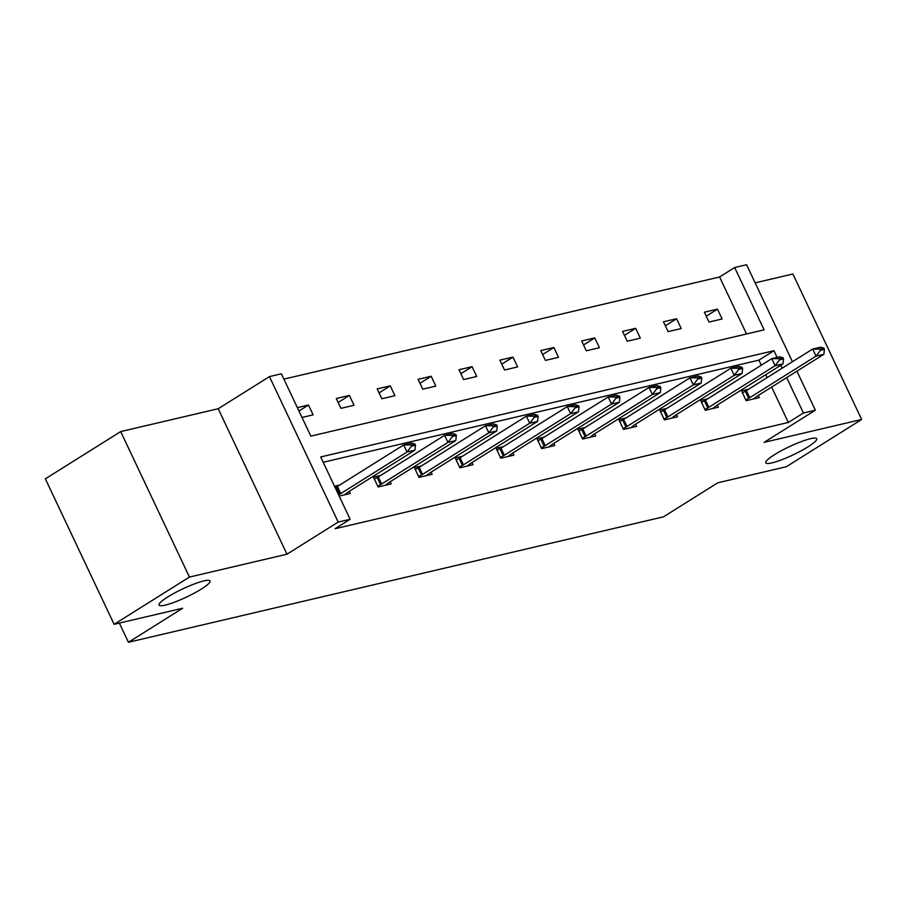 <?xml version="1.0" encoding="UTF-8"?>
<svg xmlns="http://www.w3.org/2000/svg" width="907" height="907" viewBox="0 0 907 907"><rect width="100%" height="100%" fill="white"/><g stroke="black" fill="none" stroke-linecap="round" stroke-linejoin="round"><path stroke-width="1.36" d="M774.431 454.724A28.196 4.512 -25.3 0 1 800.926 441.743A28.196 4.512 -25.3 0 1 816.697 438.739A28.196 4.512 -25.3 0 1 807.99 446.856A28.196 4.512 -25.3 0 1 781.494 459.838A28.196 4.512 -25.3 0 1 765.723 462.842A28.196 4.512 -25.3 0 1 774.431 454.724M167.772 596.942A28.196 4.512 -25.3 0 1 194.268 583.961A28.196 4.512 -25.3 0 1 210.05 580.956A28.196 4.512 -25.3 0 1 201.331 589.074A28.196 4.512 -25.3 0 1 174.847 602.055A28.196 4.512 -25.3 0 1 159.065 605.06A28.196 4.512 -25.3 0 1 167.772 596.942M796.913 371.19L815.359 410.213L764.125 442.344L861.65 419.476L786.312 466.731L717.754 482.807L663.516 516.82L128.431 642.269L182.67 608.246L114.112 624.311L45.35 478.839L120.688 431.585L189.45 577.067L286.975 554.2L338.209 522.069L269.447 376.598L281.374 373.797L310.829 436.12L764.113 329.853L734.659 267.531L746.586 264.731L792.446 361.734M114.112 624.311L189.45 577.067M861.65 419.476L792.888 274.005L755.157 282.848M286.975 554.2L218.213 408.728L120.688 431.585M218.213 408.728L269.447 376.598M746.529 333.969L719.591 276.986L283.891 379.126M719.591 276.986L734.659 267.531M119.361 623.086L128.431 642.269M707.8 398.763L700.635 400.44L705.283 410.27L718.389 407.198L717.358 405.021M626 417.934L618.835 419.612L623.483 429.442L636.589 426.369L635.569 424.204M544.2 437.106L537.035 438.795L541.683 448.625L554.789 445.552L553.769 443.376M462.411 456.289L455.246 457.967L459.894 467.797L473 464.724L471.969 462.547M380.611 475.461L373.446 477.139L378.094 486.968L391.2 483.896L390.18 481.73M761.29 365.204L758.898 360.136L323.198 462.275M777.129 357.381L773.966 350.692L320.681 456.958L350.136 519.269L335.068 528.724L788.353 422.458L771.619 387.051M767.152 377.595L765.769 374.67M334.536 486.265L339.717 485.052M349.274 491.311L350.306 493.487L339.184 496.095M421.506 465.869L414.34 467.558L418.989 477.388L432.106 474.316L431.074 472.139M503.306 446.697L496.14 448.375L500.789 458.205L513.895 455.133L512.874 452.967M585.106 427.526L577.94 429.204L582.589 439.033L595.695 435.961L594.663 433.784M666.894 408.343L659.729 410.032L664.378 419.862L677.484 416.789L676.463 414.612M748.694 389.171L741.529 390.849L746.178 400.679L759.284 397.606L758.263 395.441M350.136 519.269L338.209 522.069M815.359 410.213L803.421 413.002L786.686 377.607M788.353 422.458L803.421 413.002M782.219 368.14L780.836 365.215M722.119 318.969L709.002 322.042L704.365 312.212L717.471 309.14L722.119 318.969M681.214 328.561L668.108 331.633L663.459 321.804L676.565 318.731L681.214 328.561M640.319 338.152L627.213 341.225L622.565 331.395L635.671 328.323L640.319 338.152M599.425 347.732L586.307 350.805L581.67 340.975L594.777 337.903L599.425 347.732M558.519 357.324L545.413 360.396L540.765 350.567L553.871 347.494L558.519 357.324M517.625 366.916L504.519 369.988L499.87 360.158L512.977 357.086L517.625 366.916M476.731 376.496L463.613 379.568L458.976 369.739L472.082 366.666L476.731 376.496M435.825 386.087L422.719 389.16L418.07 379.33L431.176 376.258L435.825 386.087M394.93 395.679L381.824 398.751L377.176 388.922L390.282 385.849L394.93 395.679M354.036 405.259L340.919 408.331L336.282 398.502L349.388 395.429L354.036 405.259M297.371 407.628L308.482 405.021L313.13 414.85L302.008 417.458M758.898 360.136L773.966 350.692M298.959 410.996L308.482 405.021M338.152 402.481L349.388 395.429M379.058 392.89L390.282 385.849M419.952 383.298L431.176 376.258M460.847 373.718L472.082 366.666M501.741 364.126L512.977 357.086M542.647 354.535L553.871 347.494M583.541 344.955L594.777 337.903M624.435 335.363L635.671 328.323M665.341 325.772L676.565 318.731M706.236 316.192L717.471 309.14M415.451 445.212L414.896 444.033L410.962 444.952L411.517 446.142L415.451 445.212L414.896 450.155L348.594 491.741A4.41 0.703 154.7 0 0 347.812 492.286L344.524 494.837M338.572 494.803L339.694 494.19A4.41 0.703 154.7 0 0 340.737 493.589L407.028 452.003L403.683 444.929L411.551 443.081L414.896 444.033M335.227 487.717L336.35 487.116A4.41 0.703 154.7 0 0 337.393 486.503L403.683 444.929L410.962 444.952M414.896 450.155L407.028 452.003L411.517 446.142M456.357 435.632L455.79 434.442L451.867 435.371L452.423 436.55L456.357 435.632L455.79 440.575L389.5 482.15A4.41 0.703 154.7 0 0 388.706 482.694L385.418 485.256M377.709 486.163L380.6 484.599A4.41 0.703 154.7 0 0 381.632 483.998L447.933 442.412L444.589 435.337L452.446 433.489L455.79 434.442M374.364 479.089L377.255 477.524A4.41 0.703 154.7 0 0 378.287 476.923L444.589 435.337L451.867 435.371M455.79 440.575L447.933 442.412L452.423 436.55M497.251 426.041L496.696 424.861L492.762 425.78L493.317 426.959L497.251 426.041L496.696 430.984L430.394 472.57A4.41 0.703 154.7 0 0 429.601 473.114L426.313 475.665M418.615 476.572L421.494 475.007A4.41 0.703 154.7 0 0 422.526 474.406L488.828 432.832L485.483 425.746L493.351 423.909L496.696 424.861M415.27 469.497L418.15 467.933A4.41 0.703 154.7 0 0 419.181 467.332L485.483 425.746L492.762 425.78M496.696 430.984L488.828 432.832L493.317 426.959M538.146 416.449L537.59 415.27L533.656 416.188L534.212 417.367L538.146 416.449L537.59 421.392L471.289 462.978A4.41 0.703 154.7 0 0 470.506 463.522L467.218 466.073M459.509 466.992L462.389 465.427A4.41 0.703 154.7 0 0 463.432 464.826L529.722 423.24L526.377 416.166L534.246 414.318L537.59 415.27M456.164 459.906L459.044 458.341A4.41 0.703 154.7 0 0 460.087 457.74L526.377 416.166L533.656 416.188M537.59 421.392L529.722 423.24L534.212 417.367M579.051 406.869L578.485 405.678L574.562 406.608L575.117 407.787L579.051 406.869L578.485 411.812L512.194 453.387A4.41 0.703 154.7 0 0 511.401 453.931L508.113 456.493M500.403 457.4L503.294 455.836A4.41 0.703 154.7 0 0 504.326 455.235L570.628 413.649L567.283 406.574L575.14 404.726L578.485 405.678M497.059 450.325L499.95 448.761A4.41 0.703 154.7 0 0 500.981 448.16L567.283 406.574L574.562 406.608M578.485 411.812L570.628 413.649L575.117 407.787M619.946 397.277L619.39 396.098L615.456 397.017L616.012 398.196L619.946 397.277L619.39 402.22L553.089 443.806A4.41 0.703 154.7 0 0 552.295 444.351L549.007 446.902M541.309 447.809L544.189 446.244A4.41 0.703 154.7 0 0 545.22 445.643L611.522 404.068L608.178 396.983L616.046 395.146L619.39 396.098M537.964 440.734L540.844 439.169A4.41 0.703 154.7 0 0 541.876 438.569L608.178 396.983L615.456 397.017M619.39 402.22L611.522 404.068L616.012 398.196M660.84 387.686L660.285 386.507L656.351 387.425L656.906 388.604L660.84 387.686L660.285 392.629L593.983 434.215A4.41 0.703 154.7 0 0 593.201 434.759L589.913 437.31M582.203 438.228L585.083 436.664A4.41 0.703 154.7 0 0 586.126 436.063L652.416 394.477L649.072 387.402L656.94 385.554L660.285 386.507M578.859 431.142L581.738 429.578A4.41 0.703 154.7 0 0 582.782 428.977L649.072 387.402L656.351 387.425M660.285 392.629L652.416 394.477L656.906 388.604M701.746 378.106L701.179 376.915L697.256 377.845L697.812 379.024L701.746 378.106L701.179 383.049L634.889 424.623A4.41 0.703 154.7 0 0 634.095 425.168L630.807 427.73M623.098 428.637L625.989 427.072A4.41 0.703 154.7 0 0 627.02 426.471L693.322 384.885L689.978 377.811L697.834 375.963L701.179 376.915M619.753 421.562L622.644 419.998A4.41 0.703 154.7 0 0 623.676 419.397L689.978 377.811L697.256 377.845M701.179 383.049L693.322 384.885L697.812 379.024M742.64 368.514L742.085 367.335L738.151 368.253L738.706 369.432L742.64 368.514L742.085 373.457L675.783 415.043A4.41 0.703 154.7 0 0 674.989 415.587L671.702 418.138M664.003 419.045L666.883 417.481A4.41 0.703 154.7 0 0 667.915 416.88L734.216 375.305L730.872 368.219L738.74 366.383L742.085 367.335M660.647 411.971L663.539 410.406A4.41 0.703 154.7 0 0 664.57 409.805L730.872 368.219L738.151 368.253M742.085 373.457L734.216 375.305L738.706 369.432M783.535 358.923L782.979 357.743L779.045 358.662L779.601 359.841L783.535 358.923L782.979 363.866L716.677 405.452A4.41 0.703 154.7 0 0 715.895 405.996L712.607 408.547M704.898 409.465L707.777 407.901A4.41 0.703 154.7 0 0 708.821 407.3L775.111 365.714L771.766 358.639L779.635 356.791L782.979 357.743M701.553 402.379L704.433 400.815A4.41 0.703 154.7 0 0 705.476 400.214L771.766 358.639L779.045 358.662M782.979 363.866L775.111 365.714L779.601 359.841M824.44 349.331L823.873 348.152L819.951 349.082L820.506 350.261L824.44 349.331L823.873 354.286L757.583 395.86A4.41 0.703 154.7 0 0 756.789 396.404L753.502 398.967M745.792 399.874L748.683 398.309A4.41 0.703 154.7 0 0 749.715 397.708L816.017 356.122L812.672 349.048L820.529 347.2L823.873 348.152M742.448 392.799L745.327 391.234A4.41 0.703 154.7 0 0 746.37 390.634L812.672 349.048L819.951 349.082M823.873 354.286L816.017 356.122L820.506 350.261M340.737 493.589L337.393 486.503M339.694 494.19L336.35 487.116M381.632 483.998L378.287 476.923M380.6 484.599L377.255 477.524M422.526 474.406L419.181 467.332M421.494 475.007L418.15 467.933M463.432 464.826L460.087 457.74M462.389 465.427L459.044 458.341M504.326 455.235L500.981 448.16M503.294 455.836L499.95 448.761M545.22 445.643L541.876 438.569M544.189 446.244L540.844 439.169M586.126 436.063L582.782 428.977M585.083 436.664L581.738 429.578M627.02 426.471L623.676 419.397M625.989 427.072L622.644 419.998M667.915 416.88L664.57 409.805M666.883 417.481L663.539 410.406M708.821 407.3L705.476 400.214M707.777 407.901L704.433 400.815M749.715 397.708L746.37 390.634M748.683 398.309L745.327 391.234"/></g></svg>
